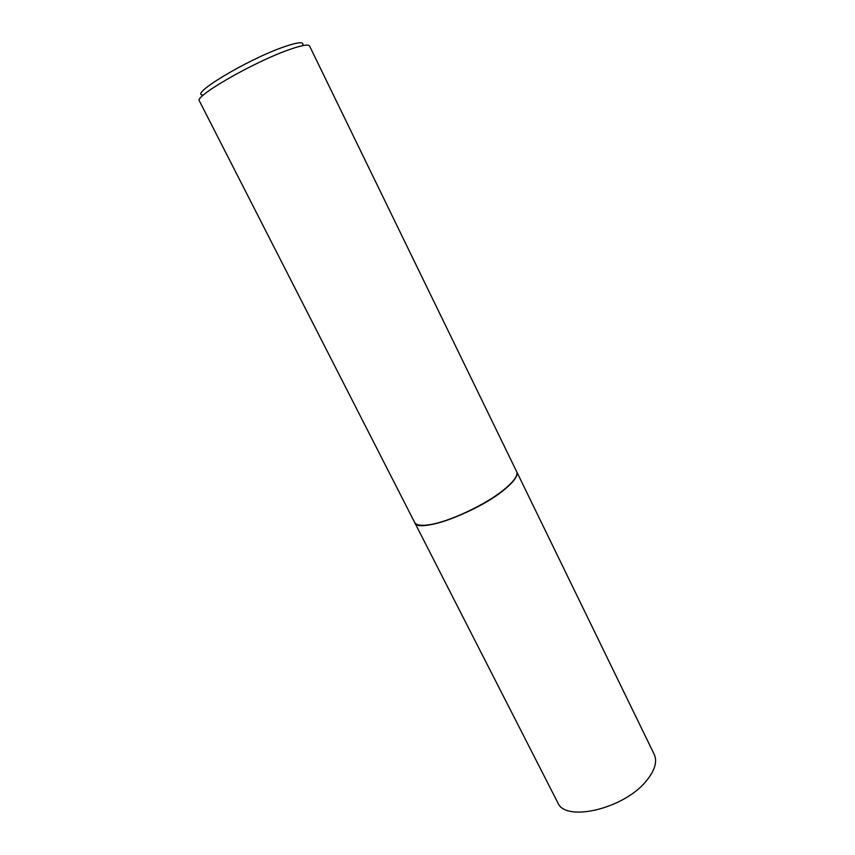 <?xml version="1.0" encoding="UTF-8"?>
<svg xmlns="http://www.w3.org/2000/svg" width="855" height="855" viewBox="0 0 855 855"><rect width="100%" height="100%" fill="white"/><g stroke="black" fill="none" stroke-linecap="round" stroke-linejoin="round"><path stroke-width="1.28" d="M557.663 802.46C565.08 822.863 624.973 808.712 646.925 780.177C654.994 770.045 657.42 761.42 654.203 754.334L516.709 471.746C518.312 475.53 514.197 481.472 504.386 489.594C477.443 512.316 417.315 533.98 414.728 522.597L557.663 802.46M418.159 524.81C420.692 525.569 424.369 525.59 429.199 524.874C448.576 522.309 485.929 504.792 504.226 489.626L509.826 484.678C513.31 481.258 515.501 478.298 516.42 475.818M414.632 522.394C416.118 525.141 420.884 525.943 428.954 524.788C448.394 522.213 485.918 504.621 504.279 489.391L509.911 484.422C515.683 478.682 517.916 474.386 516.612 471.554L309.574 46.02C308.356 44.054 301.388 45.326 288.669 49.847C253.39 62.18 193.636 96.701 199.397 100.954L414.632 522.394M203.276 95.044C187.79 95.493 246.86 59.7 283.497 47.036C298.363 41.884 304.711 41.393 302.51 45.561"/></g></svg>
